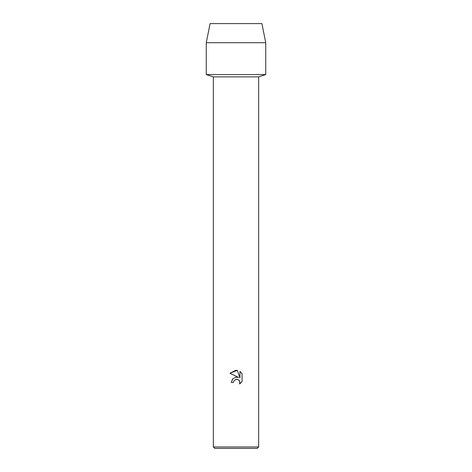 <?xml version="1.0" encoding="UTF-8"?>
<svg xmlns="http://www.w3.org/2000/svg" width="472" height="472" viewBox="0 0 472 472"><rect width="100%" height="100%" fill="white"/><g stroke="black" fill="none" stroke-linecap="round" stroke-linejoin="round"><path stroke-width="0.71" d="M261.913 23.6L210.087 23.6L261.913 23.6L265.736 42.716L265.736 74.576L236 74.576L265.736 74.576L258.656 76.865L258.656 446.984L213.344 446.984L214.76 448.4L257.24 448.4L258.656 446.984M213.344 446.984L213.344 76.865L258.656 76.865M233.451 382.532L233.793 381.057L233.451 382.532L231.309 382.532L232.637 378.963L236 377.175L238.596 377.494L229.941 373.222L236 370.237L237.316 370.378L239.959 377.989L239.959 371.47L242.059 373.594L242.059 381.636L239.623 383.972L239.717 381.264L237.959 379.506L236 379.335L237.127 379.281M239.021 380.22L239.906 381.889L239.623 383.972L242.059 381.636M232.849 378.733L231.309 382.532M236 379.335L233.793 381.057L235.894 379.358M237.404 379.335L237.705 379.411M242.059 373.594L239.959 371.47M237.316 370.378L229.941 373.222M210.087 23.6L206.264 42.716L206.264 74.576L236 74.576L206.264 74.576L213.344 76.865M206.264 42.716L265.736 42.716"/></g></svg>
